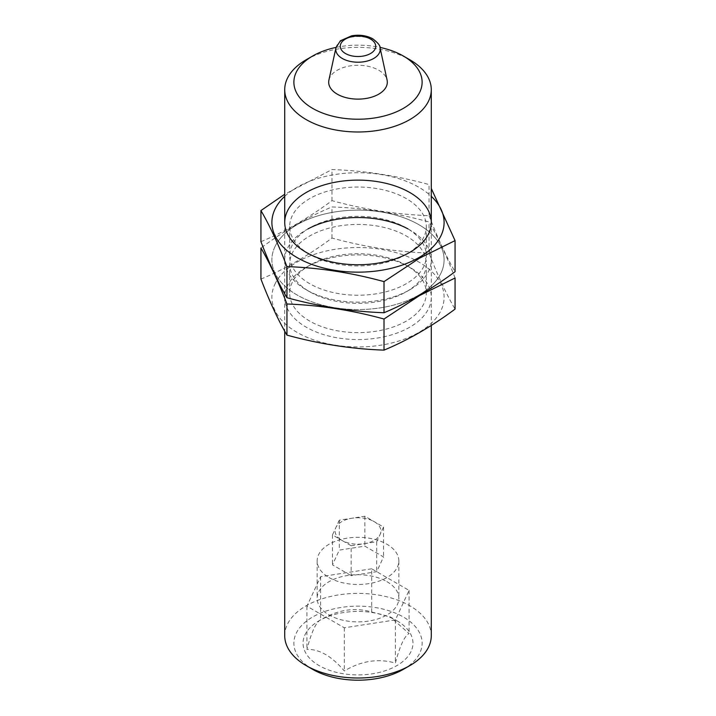 <?xml version="1.0" encoding="UTF-8"?>
<svg xmlns="http://www.w3.org/2000/svg" width="716" height="716" viewBox="0 0 716 716"><rect width="100%" height="100%" fill="white"/><g stroke="black" fill="none" stroke-linecap="round" stroke-linejoin="round"><path stroke-width="0.54" stroke-dasharray="3.58 2.69" d="M351.153 545.726L363.925 543.748A22.903 13.219 0 0 0 380.124 534.404A22.903 13.219 0 0 0 374.191 521.633A22.903 13.219 0 0 0 352.075 518.205A22.903 13.219 0 0 0 335.876 527.558A22.903 13.219 0 0 0 341.809 540.329L351.153 545.726L351.153 575.646L376.697 571.699L383.543 556.95L364.847 546.156L339.303 550.103L332.457 564.852L351.153 575.646M339.303 520.183L332.457 534.933L341.809 540.329A22.903 13.219 0 0 0 363.925 543.748L376.697 541.779L383.543 527.03L364.847 516.236L339.303 520.183L339.303 550.103M329.118 577.57A40.848 23.583 0 0 0 373.627 582.69A40.848 23.583 0 0 0 398.848 560.897A40.848 23.583 0 0 0 386.882 544.223A40.848 23.583 0 0 0 342.373 539.112A40.848 23.583 0 0 0 317.152 560.897A40.848 23.583 0 0 0 329.118 577.57M386.882 581.625A40.848 23.583 180 0 1 398.848 598.299A40.848 23.583 180 0 1 358 621.882A40.848 23.583 180 0 1 317.152 598.299A40.848 23.583 180 0 1 342.373 576.514A40.848 23.583 180 0 1 386.882 581.625M396.87 620.736A54.962 31.737 180 0 1 372.222 673.828A54.962 31.737 180 0 1 304.909 634.967A54.962 31.737 180 0 1 396.87 620.736L390.39 616.995L371.685 611.992C354.814 607.07 337.782 609.701 320.598 619.895C316.078 622.106 311.514 631.933 306.913 649.385C319.363 649.045 331.83 656.241 344.315 670.982C361.186 660.832 378.218 658.201 395.402 663.079C399.922 645.796 404.486 635.969 409.087 633.579L390.39 616.995M336.028 47.408A64.127 37.026 180 0 1 379.972 47.408M328.913 80.085A29.32 16.924 180 0 1 348.495 66.185A29.32 16.924 180 0 1 378.728 70.222A29.32 16.924 180 0 1 387.088 80.085M306.18 59.759A73.283 42.316 180 0 1 409.82 59.75M284.717 635.701A73.283 42.316 180 0 1 329.951 596.607A73.283 42.316 180 0 1 409.82 605.781A73.283 42.316 180 0 1 431.283 635.701M312.659 669.353A64.127 37.026 180 0 1 312.659 616.995A64.127 37.026 180 0 1 403.341 616.995A64.127 37.026 180 0 1 403.341 669.353M371.685 568.799L320.598 576.711L306.913 606.201L344.315 627.798L395.402 619.895L409.087 590.396L371.685 568.799L371.685 611.992M409.087 590.396L409.087 633.579M320.598 576.711L320.598 619.895M306.913 606.201L306.913 649.385M344.315 627.798L344.315 670.982M395.402 619.895L395.402 663.079M383.543 527.03L383.543 556.95M364.847 516.236L364.847 546.156M332.457 534.933L332.457 564.852M376.697 541.779L376.697 571.699M284.717 196.336A86.108 49.717 180 0 1 431.283 196.336M260.937 241.677C284.315 232.047 308.005 218.371 331.991 200.65C364.346 209.537 396.7 214.54 429.054 215.668L429.054 184.558C396.7 175.68 364.346 170.668 331.991 169.549L284.717 194.251M274.819 246.975A86.108 49.717 180 0 1 401.058 216.787A86.108 49.717 180 0 1 418.887 294.992A86.108 49.717 180 0 1 314.942 302.895A86.108 49.717 180 0 1 274.819 246.975M429.054 215.668C437.727 238.222 446.399 256.91 455.063 271.704M408.004 228.905A73.283 42.316 180 0 1 409.82 289.756A73.283 42.316 180 0 1 306.18 289.756A73.283 42.316 180 0 1 306.18 229.917A73.283 42.316 180 0 1 409.82 229.917A73.283 42.316 180 0 1 409.82 289.756A73.283 42.316 180 0 1 306.18 289.756A73.283 42.316 180 0 1 307.996 228.905M406.312 254.386A68.324 39.452 180 0 1 309.688 254.386A68.324 39.452 180 0 1 289.676 226.489A68.324 39.452 180 0 1 358 187.046A68.324 39.452 180 0 1 426.324 226.489A68.324 39.452 180 0 1 406.312 254.386L409.82 252.354L406.312 254.386M406.312 283.679A68.324 39.452 180 0 1 331.857 292.235A68.324 39.452 180 0 1 289.676 255.791A68.324 39.452 180 0 1 309.688 227.894A68.324 39.452 180 0 1 406.312 227.894A68.324 39.452 180 0 1 426.324 255.791A68.324 39.452 180 0 1 406.312 283.679M331.991 200.65L331.991 169.549M418.887 294.992A86.108 49.717 180 0 1 274.819 272.707A86.108 49.717 180 0 1 380.286 211.82A86.108 49.717 180 0 1 418.887 294.992M409.82 289.756L406.312 291.779A68.324 39.452 180 0 1 309.688 291.779A68.324 39.452 180 0 1 289.676 263.891A68.324 39.452 180 0 1 358 224.439A68.324 39.452 180 0 1 426.324 263.891A68.324 39.452 180 0 1 406.312 291.779L409.82 289.756M455.063 277.996C446.399 255.442 437.727 236.763 429.054 221.96C396.7 213.073 364.346 208.07 331.991 206.942C308.605 216.572 284.923 230.248 260.937 247.969M274.819 284.368A86.108 49.717 180 0 1 401.058 254.18A86.108 49.717 180 0 1 418.887 332.394A86.108 49.717 180 0 1 314.942 340.297A86.108 49.717 180 0 1 274.819 284.368M260.937 279.079C284.315 269.449 308.005 255.773 331.991 238.052C364.346 246.93 396.7 251.942 429.054 253.07C437.727 275.624 446.399 294.303 455.063 309.106M409.82 327.158A73.283 42.316 180 0 1 306.18 327.158A73.283 42.316 180 0 1 306.18 267.319A73.283 42.316 180 0 1 409.82 267.319A73.283 42.316 180 0 1 409.82 327.158M406.312 321.081A68.324 39.452 180 0 1 331.857 329.629A68.324 39.452 180 0 1 289.676 293.184A68.324 39.452 180 0 1 309.688 265.296A68.324 39.452 180 0 1 406.312 265.296A68.324 39.452 180 0 1 426.324 293.184A68.324 39.452 180 0 1 406.312 321.081M331.991 238.052L331.991 206.942M429.054 253.07L429.054 221.96M335.938 47.784A22.232 12.834 180 0 1 350.795 37.241A22.232 12.834 180 0 1 373.716 40.302A22.232 12.834 180 0 1 380.062 47.784M317.152 560.897L317.152 598.299M398.848 560.897L398.848 598.299M284.717 222.443L284.717 331.195M431.283 222.443L431.283 325.44M309.688 254.386L306.18 252.354M289.676 226.489L289.676 255.791M426.324 226.489L426.324 255.791M309.688 227.894L306.18 229.917M406.312 227.894L409.82 229.917M309.688 291.779L306.18 289.756M289.676 263.891L289.676 293.184M426.324 263.891L426.324 293.184M309.688 265.296L306.18 267.319M406.312 265.296L409.82 267.319"/><path stroke-width="1.07" d="M379.972 47.408A64.127 37.026 180 0 1 403.341 56.018L403.341 56.018A64.127 37.026 180 0 1 403.341 108.376A64.127 37.026 180 0 1 312.659 108.376A64.127 37.026 180 0 1 312.659 56.018A64.127 37.026 180 0 1 336.028 47.408M387.088 80.085A29.32 16.924 180 0 1 358 99.121A29.32 16.924 180 0 1 328.913 80.085L335.938 47.784A22.232 12.834 180 0 0 358 62.211A22.232 12.834 180 0 0 380.062 47.784L387.088 80.085M409.82 59.759L403.341 56.018L409.82 59.75A73.283 42.316 180 0 1 409.82 59.759A73.283 42.316 180 0 1 431.283 89.67A73.283 42.316 180 0 1 358 131.986A73.283 42.316 180 0 1 284.717 89.67A73.283 42.316 180 0 1 306.18 59.759L312.659 56.018M431.283 325.44L431.283 635.701A73.283 42.316 180 0 1 409.82 665.612A73.283 42.316 180 0 1 306.18 665.612A73.283 42.316 180 0 1 284.717 635.701L284.717 331.195M409.82 665.612L403.341 669.353A64.127 37.026 180 0 1 312.659 669.353L306.18 665.612M431.283 196.336A86.108 49.717 180 0 1 418.887 257.59A86.108 49.717 180 0 1 304.586 261.438A86.108 49.717 180 0 1 284.717 196.336M409.82 252.354A73.283 42.316 180 0 1 306.18 252.354A73.283 42.316 180 0 1 306.18 192.523A73.283 42.316 180 0 1 409.82 192.523A73.283 42.316 180 0 1 409.82 252.354L409.82 252.354M284.717 194.251L260.937 210.567C269.601 225.37 278.273 244.049 286.946 266.612C319.3 267.739 351.654 272.742 384.009 281.63L419.54 258.172L455.063 240.603L431.444 188.773M455.063 240.603L455.063 271.704C431.685 289.085 407.995 302.761 384.009 312.731C351.654 311.603 319.3 306.6 286.946 297.713C278.273 282.918 269.601 264.231 260.937 241.677L260.937 210.567M286.946 297.713L286.946 266.612M384.009 312.731L384.009 281.63M307.996 228.905A73.283 42.316 180 0 1 408.004 228.905M260.937 247.969C269.601 262.772 278.273 281.451 286.946 304.005C319.3 305.132 351.654 310.144 384.009 319.023L419.54 295.565L455.063 277.996L455.063 309.106C431.685 326.478 407.995 340.154 384.009 350.133C351.654 349.005 319.3 344.002 286.946 335.115C278.273 320.312 269.601 301.633 260.937 279.079L260.937 247.969M286.946 335.115L286.946 304.005M384.009 350.133L384.009 319.023M370.53 39.058A17.721 10.23 180 0 1 362.582 56.17A17.721 10.23 180 0 1 340.888 43.64A17.721 10.23 180 0 1 370.53 39.058M284.717 89.67L284.717 222.443M431.283 89.67L431.283 222.443M380.062 47.784C380.465 45.896 378.048 42.906 372.821 38.825C366.592 35.487 359.539 34.475 351.672 35.8L340.413 40.758L335.938 47.784"/></g></svg>
